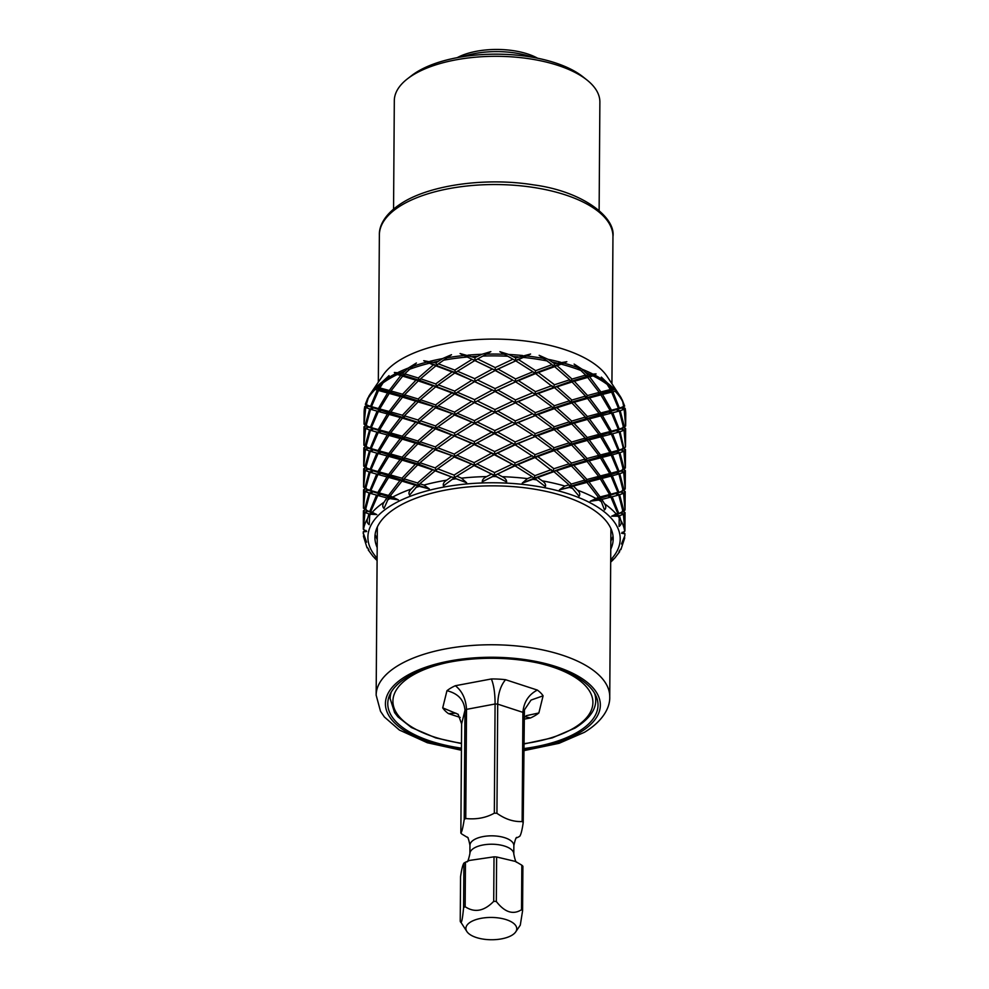 <?xml version="1.0" encoding="UTF-8"?>
<svg xmlns="http://www.w3.org/2000/svg" width="989" height="989" viewBox="0 0 989 989"><rect width="100%" height="100%" fill="white"/><g stroke="black" fill="none" stroke-linecap="round" stroke-linejoin="round"><path stroke-width="1.48" d="M594.599 693.289A102.782 45.061 0.4 0 1 595.712 700.039C596.021 709.781 589.135 719.127 575.066 728.065L552.245 737.881L523.75 744.025M461.48 743.592L435.704 737.881L411.362 727.496L397.924 716.864L394.611 712.612L390.136 698.605A102.782 45.061 0.4 0 1 391.347 691.88M523.935 717.915L526.445 715.64L538.857 712.97L543.097 695.823A52.207 22.883 -179.6 0 0 537.348 690.075L505.552 679.703A52.207 22.883 -179.6 0 0 491.385 678.961L455.36 685.723A52.207 22.883 -179.6 0 0 446.954 690.718L442.713 707.864A52.207 22.883 -179.6 0 0 448.462 713.613L460.157 717.421M523.96 713.415A33.527 14.699 -179.6 0 0 522.897 712.352L522.143 821.525A33.527 14.699 -179.6 0 1 523.206 822.588L524.417 709.867L531.056 700.064L543.097 695.823M525.085 716.728L530.45 717.965A52.207 22.883 -179.6 0 0 538.857 712.97M458.303 714.491L455.756 713.168L448.462 713.613M537.348 690.075C528.645 694.587 523.836 702.017 522.897 712.352L497.702 704.131A33.527 14.699 -179.6 0 0 495.081 703.995L466.524 709.36A33.527 14.699 -179.6 0 0 464.978 710.275L461.616 723.874L458.13 714.281L442.713 707.864M515.702 931.91L520.288 925.16L522.588 910.77L522.897 866.253A33.527 14.699 -179.6 0 0 521.833 865.202L515.566 861.468L496.626 856.981A33.527 14.699 -179.6 0 0 494.018 856.833L469.515 860.43L465.46 862.21A33.527 14.699 -179.6 0 0 464.657 862.655A33.527 14.699 -179.6 0 0 463.903 863.125C462.679 865.066 461.554 869.603 460.553 876.711L460.231 921.229L466.895 931.564A25.43 11.151 0.4 0 1 470.789 921.896A25.43 11.151 0.4 0 1 502.61 918.67A25.43 11.151 0.4 0 1 515.702 931.91A25.43 11.151 0.4 0 1 511.857 935.297A25.43 11.151 0.4 0 1 486.909 939.55A25.43 11.151 0.4 0 1 466.895 931.564M461.616 723.874L460.849 833.047A33.527 14.699 -179.6 0 0 461.912 834.11L467.241 837.312M465.46 862.21L465.151 906.715A33.527 14.699 -179.6 0 0 464.348 907.173A33.527 14.699 -179.6 0 0 463.594 907.642C462.419 920.215 461.307 924.752 460.231 921.229M522.588 910.77A33.527 14.699 -179.6 0 0 521.524 909.707C513.093 915.048 504.687 912.303 496.317 901.486A33.527 14.699 -179.6 0 0 493.709 901.35C484.165 911.203 474.633 912.983 465.151 906.715M463.903 863.125L463.594 907.642M446.954 690.718C458.092 693.474 464.101 699.989 464.978 710.275L464.212 819.461A33.527 14.699 -179.6 0 1 464.966 818.991A33.527 14.699 -179.6 0 1 465.757 818.533C476.438 819.634 485.958 817.841 494.327 813.168A33.527 14.699 -179.6 0 1 496.935 813.304C505.305 819.226 513.699 821.97 522.143 821.525M455.36 685.723C462.16 691.064 465.881 698.939 466.524 709.36L465.757 818.533M516.443 837.918L518.285 837.102A33.527 14.699 -179.6 0 0 519.089 836.645A33.527 14.699 -179.6 0 0 519.843 836.175C521.067 834.259 522.18 829.734 523.206 822.588M460.849 833.047C461.826 832.12 462.951 827.595 464.212 819.461M494.327 813.168L495.081 703.995C495.081 693.45 493.845 685.105 491.385 678.961M496.935 813.304L497.702 704.131C498.073 693.61 500.694 685.464 505.552 679.703M521.833 865.202L521.524 909.707M494.018 856.833L493.709 901.35M496.626 856.981L496.317 901.486M457.215 57.659A51.391 22.524 0.4 0 1 537.596 58.215M462.32 56.769A56.064 24.577 0.4 0 1 532.49 57.251M461.443 748.154A105.118 46.087 0.4 0 1 387.775 703.624A105.118 46.087 0.4 0 1 408.037 676.686A105.118 46.087 -179.6 0 1 525.678 660.763A105.118 46.087 -179.6 0 1 598.011 705.095A105.118 46.087 -179.6 0 1 577.737 732.045A105.118 46.087 0.4 0 1 523.713 748.599M393.56 209.025L394.314 100.655A102.782 45.061 0.4 0 1 407.517 78.774L411.622 75.597A98.109 43.009 0.4 0 1 417.927 71.344A98.109 43.009 0.4 0 1 582.929 76.796L586.984 80.022A102.782 45.061 0.4 0 1 599.878 102.09L599.124 210.459M407.517 78.774A102.782 45.061 0.4 0 1 414.131 74.311A102.782 45.061 0.4 0 1 586.984 80.022M368.736 396.404L366.251 404.785L370.554 406.343L377.254 390.148L374.337 388.949A130.189 57.078 0.4 0 0 370.133 394.191L368.736 396.404A130.189 57.078 0.4 0 1 370.133 394.191L383.114 375.091A116.801 51.205 0.4 0 1 400.805 359.526A116.801 51.205 -179.6 0 1 515.356 339.981A116.801 51.205 -179.6 0 1 607.258 376.648L619.967 395.934A130.189 57.078 0.4 0 1 621.327 398.159L622.711 401.695A130.82 57.35 -179.6 0 0 615.071 391.224L612.896 391.792L619.374 408.074L623.7 406.578L622.711 401.695M374.337 388.949L376.067 387.181L378.54 387.577L382.508 381.717L389.023 375.635L384.795 380.085L379.85 387.935L389.246 390.482L400.693 375.573L395.402 373.78L394.351 372.47L402.696 373.236L408.296 368.044L416.418 362.988L404.724 373.83L418.273 377.996L419.905 380.456L420.585 378.75L435.729 383.917L436.99 386.476L438.275 384.832L454.656 391.1L455.496 393.733L494.933 412.252L513.501 422.76M418.273 377.996L433.343 364.941L423.737 360.713L435.877 362.926L442.565 358.587L451.503 354.705L438.424 363.841L454.792 370.109L472.025 359.291L460.095 353.543L474.844 357.647L481.964 354.272L490.841 351.627L477.65 358.945L495.242 367.587L512.945 359.192L499.865 351.688L508.705 354.458L515.776 357.931L530.586 354.037L518.57 359.613L535.642 370.677L552.097 364.632L539.153 355.323L548.03 359.316L554.656 363.754L566.833 361.714L557.166 365.806L572.05 379.071L585.661 375.091L574.115 364.088L582.162 369.256L587.701 374.522L596.046 373.879L594.982 375.177L589.667 376.883L600.904 391.965L610.324 389.555L605.503 381.618L601.324 377.118L607.765 383.287L611.647 389.209L615.368 389.369L615.826 390.63L615.071 391.224M622.056 399.605L624.665 406.096M622.909 406.652L625.172 408.667L625.617 425.863M394.351 372.47L419.905 380.456L455.496 393.733L457.363 392.2L474.547 399.643L474.967 402.313L477.353 400.928L494.945 409.57L494.933 412.252L497.788 411.065L515.331 420.918L514.873 423.589L518.125 422.6L535.21 433.664L534.32 436.273L537.892 435.531L554.075 447.733L552.777 450.267L556.584 449.785L571.469 463.05L569.8 465.485L573.731 465.275L586.959 479.504L584.969 481.816L588.937 481.866L600.175 496.935L597.888 499.099L601.807 499.42L604.514 503.76C606.208 506.244 606.208 508.321 604.502 509.978L601.349 501.658L600.15 499.853L597.888 499.099L598.469 497.38L590.248 501.25L600.15 499.853M402.696 373.236L404.662 375.573L404.724 373.83M623.886 448.202L625.456 449.538L624.282 451.046L625.32 467.846M622.551 469.268L625.308 470.529L623.738 469.206M619.077 450.069L623.404 448.573L619.213 431.983L612.599 433.788L619.077 450.069L616.407 451.886L619.918 452.715L623.861 451.256L625.332 468.044L620.956 470.974L623.255 469.565L616.258 472.878L618.026 471.333L611.066 473.187L608.556 475.19L612.315 475.771L618.916 473.966L616.258 472.878L608.556 475.19L609.743 473.533L600.323 475.944L598.036 478.107L601.955 478.429L611.041 476.105L608.556 475.19L598.036 478.107L598.617 476.389L586.959 479.504M621.24 470.813L624.232 469.083L619.918 452.715M621.104 470.888L624.133 472.037L625.345 470.739L623.255 469.639M624.133 472.037L625.184 488.85M622.402 490.26L625.159 491.533L623.589 490.198M625.159 491.533L623.107 490.631M623.255 469.565L619.065 452.974L612.463 454.779L618.941 471.061M623.713 472.26L620.956 470.974L616.258 472.878L619.769 473.719L623.713 472.26L625.184 489.036L620.808 491.966L623.985 493.041L625.196 491.743L625.036 509.842L623.985 493.041M621.104 491.805L624.047 490.099L619.769 473.719M622.254 511.264L625.023 512.525L623.441 511.189M610.794 546.756L611.857 546.521M618.026 471.333L611.19 455.101L602.091 457.425L611.066 473.187M623.119 490.569L616.11 493.87L619.621 494.71L623.577 493.251L620.808 491.966L623.119 490.569L618.916 473.966M612.315 475.771L618.793 492.052M623.577 493.251L625.036 510.027L620.672 512.97L623.836 514.033L625.048 512.735L622.959 511.634M620.956 512.797L623.935 511.078L619.621 494.71M623.836 514.033L624.887 530.833M623.429 514.243L620.672 512.97L622.971 511.56L615.962 514.873L619.473 515.702L623.429 514.243L624.887 531.031L621.525 533.281L624.9 533.726L622.749 532.589M624.887 534.456L624.887 534.789A130.82 57.35 0.4 0 1 624.875 535.704L621.451 543.962L624.64 538.201L620.869 549.661M622.106 532.255L624.875 533.516L623.305 532.193M624.677 537.583L624.64 538.201M609.743 473.533L600.447 457.858L589.085 460.874L600.323 475.944M617.964 516.159L615.962 514.873L617.729 513.316L611.635 516.209L617.964 516.159A130.82 57.35 0.4 0 1 619.238 517.902L618.62 515.961M617.878 492.324L610.918 494.191L608.408 496.181L612.166 496.775L618.768 494.97L616.11 493.87L617.878 492.324L611.041 476.105M601.955 478.429L610.918 494.191M622.971 511.56L618.768 494.97M612.166 496.775L618.644 513.056M619.473 515.702L620.771 520.313C621.636 522.983 621.08 525.011 619.089 526.42L619.238 517.902M598.617 476.389L587.083 461.418L573.731 465.275M617.729 513.316L610.893 497.096L608.408 496.181L609.595 494.525L600.175 496.935M609.595 494.525L600.298 478.849L598.036 478.107L584.969 481.816L584.919 480.073L571.321 484.054L569.652 486.489L568.996 484.771L564.88 486.056L559.44 489.852L586.947 482.409L584.969 481.816L569.652 486.489L571.296 486.959L559.44 489.852M588.937 481.866L600.298 478.849M601.807 499.42L610.893 497.096M584.919 480.073L571.444 465.967L556.436 470.776L571.321 484.054M598.469 497.38L586.947 482.409M573.595 486.267L577.428 490.148C579.789 492.361 580.345 494.401 579.097 496.268L571.296 486.959M568.996 484.771L553.902 471.642L537.596 477.526L542.195 480.827C544.988 482.681 546.052 484.598 545.372 486.6L534.888 478.565L522.229 483.139L527.421 478.614L532.181 476.71L515.022 465.819L497.343 474.052L502.251 476.686C505.206 478.144 506.665 479.9 506.615 481.952L494.488 475.474L482.261 481.779C482.236 479.739 483.72 478.008 486.699 476.587L491.644 474.003L474.09 465.535L456.77 476.191L461.504 478.157L466.635 482.756L454.038 477.996L443.455 485.896C442.8 483.893 443.876 481.989 446.707 480.159L451.355 476.921L435.123 470.813L419.855 483.72L423.947 485.067L429.337 488.937L417.519 485.883L409.594 495.081C408.37 493.214 408.952 491.187 411.35 488.986L415.244 485.154L401.942 481.124L390.21 495.922L398.382 499.902L388.492 498.369L384.004 508.445C382.323 506.776 382.347 504.699 384.078 502.214L386.847 497.924L377.786 495.464L370.727 511.597L376.784 514.564L369.799 514.231L369.181 524.677C367.216 523.255 366.684 521.215 367.587 518.545L368.946 513.959L365.015 512.45L363.322 529.202L366.659 531.501L363.272 531.897L363.272 532.626M624.183 406.368L624.529 406.182A130.82 57.35 -179.6 0 0 623.812 404.142L624.183 406.368L621.401 407.987L624.578 409.05M624.034 427.211L625.604 428.546L624.43 430.054L625.505 446.843L625.629 428.756L623.552 427.656M624.01 430.264L620.066 431.723L623.886 448.351L625.481 447.04L624.01 430.264L621.253 428.979L625.617 426.049L624.158 409.273L620.202 410.732L624.492 427.112L621.253 428.979L623.552 427.582L619.349 410.991L612.747 412.784L619.225 429.078L623.552 427.582M611.499 410.2L618.459 408.346L611.635 392.114L602.536 394.438L611.499 410.2L608.989 412.203L610.176 410.546L600.879 394.871L589.518 397.887L600.756 412.957L610.176 410.546M623.861 451.256L621.104 449.983L624.368 448.091L621.228 449.896M587.553 395.526L599.198 392.398L587.676 377.439L574.325 381.284L587.553 395.526L585.55 397.838L585.513 396.094L572.038 381.977L557.017 386.798L571.902 400.063L585.513 396.094M611.363 431.204L618.323 429.337L611.486 413.118L602.388 415.442L611.363 431.204L608.841 433.194L610.04 431.538L600.743 415.862L589.382 418.879L600.607 433.948L610.04 431.538M554.508 384.746L569.726 379.788L554.644 366.659L538.325 372.544L554.508 384.746L553.222 387.28L535.618 373.582L518.421 380.617L535.494 391.669L551.949 385.623M587.404 416.517L599.062 413.402L587.528 398.431L574.176 402.288L587.404 416.517L585.401 418.829L585.364 417.086L571.889 402.98L556.869 407.789L571.766 421.067L585.364 417.086M611.214 452.196L618.174 450.329L611.338 434.109L602.239 436.433L611.214 452.196L608.705 454.186L609.892 452.542L600.595 436.866L589.234 439.87L600.471 454.952L609.892 452.542M515.628 378.935L532.923 371.74L515.751 360.849L498.073 369.07L515.628 378.935L515.17 381.593L518.421 380.617M554.359 405.737L569.577 400.78L554.495 387.651L538.177 393.535L554.359 405.737L553.074 408.284L556.869 407.789M587.256 437.509L598.914 434.394L587.379 419.423L574.028 423.28L587.256 437.509L585.253 439.821L589.234 439.87M474.695 378.639L492.386 369.033L474.819 360.552L457.511 371.209L474.695 378.639L475.116 381.321L477.502 379.937L495.093 388.578L512.797 380.184L495.217 370.492L477.502 379.937M515.479 399.927L532.774 392.732L515.603 381.841L497.924 390.062L515.479 399.927L515.022 402.585L518.273 401.608L535.346 412.66L551.813 406.627L535.482 394.574L518.273 401.608M554.223 426.741L569.429 421.784L554.347 408.655L538.041 414.539L554.223 426.741L552.925 429.275L556.72 428.793L571.617 442.058L585.216 438.078L571.741 423.972L556.72 428.793M587.107 458.513L598.765 455.385L587.231 440.426L573.88 444.271L587.107 458.513L585.105 460.825L585.068 459.081L571.593 444.963L556.584 449.785M435.729 383.917L452.084 371.938L435.865 365.831L420.585 378.75M454.656 391.1L471.877 380.283L454.779 373.014L438.275 384.832M474.547 399.643L492.238 390.025L474.683 381.556L457.363 392.2M494.945 409.57L512.648 401.175L495.069 391.483L477.353 400.928M515.331 420.918L532.626 413.723L515.454 402.832L497.788 411.065M535.21 433.664L551.664 427.619L535.333 415.578L518.125 422.6M554.075 447.733L569.293 442.775L554.199 429.646L537.892 435.531M571.469 463.05L585.068 459.081M402.548 394.228L415.973 380.184L402.671 376.141L390.939 390.952L402.548 394.228L404.513 396.564L404.575 394.821L418.124 399L433.194 385.933L418.248 380.913L404.575 394.821M435.593 404.909L451.936 392.942L435.716 386.823L420.449 399.741L435.593 404.909L436.841 407.468L418.112 401.905L404.439 415.825L417.976 419.991L433.046 406.924M454.507 412.104L471.728 401.287L454.631 394.018L438.127 405.824L454.507 412.104L455.348 414.725L435.568 407.827L420.3 420.733L435.444 425.913L451.788 413.934M474.399 420.634L492.089 411.028L474.535 402.548L457.215 413.204L474.399 420.634L474.819 423.304L454.483 415.009L437.991 426.828L454.359 433.095L471.58 422.278M494.797 430.574L512.512 422.179L494.92 412.487L477.217 421.932L494.797 430.574L494.784 433.256L474.386 423.539L457.066 434.196L474.263 441.626L491.941 432.02M515.182 441.922L532.478 434.727L515.306 423.836L497.64 432.057L515.182 441.922L514.725 444.58L494.784 433.479L477.069 442.924L494.648 451.565L512.364 443.171M535.061 454.656L551.516 448.61L535.185 436.569L517.976 443.604L535.061 454.656L534.171 457.277L515.17 444.827L497.492 453.049L515.034 462.914L532.329 455.719M553.927 468.724L569.145 463.767L554.05 450.638L537.744 456.522L553.927 468.724L552.628 471.271L535.037 457.561L517.84 464.595L534.913 475.647L551.368 469.614M366.177 402.35A130.82 57.35 -179.6 0 0 365.423 404.377L367.982 397.825M378.391 408.581L387.577 392.942L378.515 390.494L371.456 406.615L378.391 408.581L380.876 410.608L379.714 408.939L389.097 411.473L400.545 396.564L389.221 393.387L379.714 408.939M402.399 415.232L415.825 401.175L402.535 397.145L390.791 411.943L402.399 415.232L404.365 417.568L404.439 415.825M365.089 406.281L364.743 406.85A130.82 57.35 -179.6 0 0 364.113 412.314L364.026 424.009L364.743 406.85L367.043 404.872M365.164 425.307L369.688 408.976L365.757 407.468L364.051 424.219L368.378 427.223L366.103 425.777L370.405 427.335L377.106 411.14L370.529 409.248L366.103 425.777M378.243 429.572L387.428 413.934L378.367 411.486L371.308 427.607L378.243 429.572L380.728 431.6L379.566 429.931L388.949 432.477L400.397 417.556L389.073 414.391L379.566 429.931M402.251 436.223L415.677 422.167L402.387 418.137L390.643 432.935L402.251 436.223L404.217 438.56L400.248 438.56L388.937 435.383L379.417 450.922L388.801 453.469L400.248 438.56M417.828 440.983L432.91 427.928L417.964 422.896L404.291 436.817L417.828 440.983L419.46 443.443L415.528 443.171L402.239 439.128L390.494 453.939L402.115 457.215L415.528 443.171M435.296 446.904L451.652 434.925L435.42 428.818L420.152 441.737L435.296 446.904L436.545 449.463L417.815 443.888L404.142 457.808L417.692 461.974L432.762 448.919M454.211 454.087L471.444 443.27L454.334 436.001L437.843 447.819L454.211 454.087L455.064 456.72L435.271 449.81L420.004 462.728L435.148 467.896L451.503 455.929M474.114 462.629L491.793 453.011L474.238 444.543L456.918 455.187L474.114 462.629L474.535 465.3L454.186 457.005L437.694 468.811L454.062 475.091L471.296 464.274M494.512 472.557L512.215 464.162L494.636 454.47L476.921 463.915L494.512 472.557L494.488 475.239L491.644 474.003M364.039 426.902L365.621 425.406M364.001 426.927L363.878 445.013L365.188 428.237L364.001 426.927L366.103 425.851M367.945 448.042L365.003 446.274L369.54 429.98L365.609 428.46L363.903 445.223L368.242 448.215L365.955 446.781L370.257 448.326L376.957 432.144L370.381 430.24L365.955 446.781M378.095 450.564L387.28 434.937L378.231 432.477L371.172 448.61L378.095 450.564L380.58 452.603L379.417 450.922M363.89 447.906L365.485 446.41M363.853 447.918L363.729 466.004L365.04 449.241L363.853 447.918L365.967 446.843M367.809 469.046L364.842 467.278L369.392 450.972L365.46 449.463L363.767 466.215L368.093 469.206L365.806 467.772L370.109 469.33L376.821 453.135L370.232 451.244L365.806 467.772M377.946 471.568L387.144 455.929L378.082 453.481L371.023 469.602L377.946 471.568L380.431 473.595L376.673 474.127L370.096 472.235L365.658 488.764L369.96 490.321L376.673 474.127M388.652 474.46L400.1 459.551L388.788 456.374L379.269 471.926L388.652 474.46L390.915 476.661L386.996 476.921L377.934 474.473L370.875 490.593L377.81 492.559L386.996 476.921M401.967 478.219L415.38 464.162L402.09 460.132L390.358 474.93L401.967 478.219L403.932 480.555L399.952 480.543L388.64 477.378L379.121 492.918L388.516 495.464L399.952 480.543M417.543 482.978L432.613 469.911L417.667 464.892L403.994 478.812L417.543 482.978L419.175 485.438L415.244 485.154M363.742 468.897L365.337 467.401M363.717 468.91L363.581 486.996L364.904 470.232L363.717 468.91L365.806 467.846M364.731 488.294L369.243 471.963L365.312 470.455L363.618 487.206L367.945 490.21L365.658 488.764M363.606 489.889L365.188 488.393M363.569 489.914L363.445 508L364.756 491.224L363.569 489.914L365.67 488.838M367.512 511.029L364.558 509.261L369.095 492.955L365.164 491.446L363.47 508.198L367.797 511.202L364.607 512.215L363.42 510.905L365.522 509.829M369.824 511.313L376.525 495.118L369.948 493.227L365.51 509.768L372.47 513.167L368.946 513.959M363.458 510.893L365.04 509.384M363.42 510.905L363.297 528.991L364.607 512.215M376.141 544.877L377.192 545.124M363.272 533.875A130.82 57.35 0.4 0 1 363.26 532.972L366.585 542.182L363.445 535.754M363.309 531.884L364.892 530.388M435.865 365.831L438.424 363.841M418.248 380.913L419.905 380.456L415.973 380.184M389.073 414.391L391.347 413.674L390.791 411.943M402.535 397.145L404.513 396.564L419.756 401.46L420.449 399.741M370.232 451.244L372.915 450.18L371.172 448.61M378.231 432.477L380.728 431.6L376.957 432.144M365.312 470.455L368.093 469.206L364.904 470.232M375.103 534.517L377.229 539.697M367.389 547.449L368.922 549.859M368.217 549.896L373.063 556.411L376.463 559.242L374.04 557.425M367.08 547.894L363.47 536.372M619.065 452.974L616.407 451.886L623.404 448.573M611.19 455.101L608.705 454.186L616.407 451.886L618.174 450.329M600.471 454.952L598.184 457.103L598.765 455.385M612.463 454.779L608.705 454.186L569.8 465.485L569.145 463.767M571.444 465.967L569.8 465.485L534.023 478.268L532.181 476.71M534.913 475.647L534.023 478.268L522.229 483.139M624.838 408.098L625.172 408.667A130.82 57.35 -179.6 0 1 625.74 414.144L625.654 425.839M622.316 400.051L623.812 404.142M615.826 390.63A130.189 57.078 0.4 0 1 619.967 395.934L621.327 398.159M368.242 406.046L365.324 404.303L367.723 398.27M474.819 360.552L477.65 358.945M490.841 351.627L476.649 359.514M454.779 373.014L457.511 371.209M435.716 386.823L436.99 386.476L433.194 385.933M418.112 401.905L419.756 401.46L415.825 401.175M388.937 435.383L391.199 434.666L390.643 432.935M402.387 418.137L404.365 417.568L400.397 417.556M370.096 472.235L372.766 471.184L371.023 469.602M378.082 453.481L380.58 452.603L376.821 453.135M365.164 491.446L367.945 490.21L364.756 491.224M460.095 353.543L495.217 370.269L498.073 369.07M474.844 357.647L475.264 360.317L472.025 359.291M495.242 367.587L495.217 370.269L512.797 380.184M535.494 391.669L534.616 394.29L538.177 393.535M571.766 421.067L570.097 423.502L574.028 423.28M600.447 457.858L598.184 457.103L602.091 457.425M454.792 370.109L455.645 372.742L452.084 371.938M418.124 399L419.756 401.46L436.841 407.468L438.127 405.824M388.949 432.477L391.199 434.666L387.28 434.937M370.109 469.33L372.766 471.184L369.243 471.963M366.227 509.471L363.445 510.695M587.083 461.418L585.105 460.825L589.085 460.874M423.737 360.713L455.645 372.742L495.069 391.261L497.924 390.062M435.877 362.926L437.138 365.485L433.343 364.941M495.093 388.578L495.069 391.261L513.65 401.757M535.346 412.66L534.468 415.281L538.041 414.539M571.617 442.058L569.948 444.494L573.88 444.271M619.225 429.078L616.555 430.883L618.323 429.337M624.43 430.054L621.253 428.979L598.333 436.112L598.914 434.394M600.607 433.948L598.333 436.112L585.253 439.821L585.216 438.078M587.231 440.426L585.253 439.821L569.948 444.494L569.293 442.775M571.593 444.963L569.948 444.494L552.777 450.267L551.516 448.61M554.05 450.638L552.777 450.267L534.171 457.277L514.577 465.572L512.215 464.162M515.034 462.914L514.577 465.572L482.261 481.779M622.835 427.273L625.604 428.546M619.213 431.983L616.555 430.883L620.066 431.723M611.338 434.109L608.841 433.194L612.599 433.788M600.595 436.866L598.333 436.112L602.239 436.433M535.037 457.561L537.744 456.522M515.022 465.819L517.84 464.595M494.488 475.474L497.343 474.052M621.685 407.814L624.628 406.12M619.374 408.074L616.691 409.891L618.459 408.346M624.158 409.273L621.401 407.987L623.7 406.578M621.401 407.987L598.481 415.12L599.062 413.402M600.756 412.957L598.481 415.12L570.097 423.502L569.429 421.784M571.741 423.972L570.097 423.502L552.925 429.275L551.664 427.619M554.199 429.646L552.925 429.275L534.32 436.273L532.478 434.727M535.185 436.569L514.725 444.58L494.636 454.248L491.793 453.011M494.648 451.565L494.636 454.248L475.919 464.484M454.062 475.091L454.915 477.712L451.355 476.921M619.349 410.991L616.691 409.891L620.202 410.732M611.486 413.118L608.989 412.203L612.747 412.784M600.743 415.862L598.481 415.12L602.388 415.442M587.379 419.423L585.401 418.829L589.382 418.879M515.17 444.827L517.976 443.604M494.636 454.47L497.492 453.049M474.09 465.535L476.921 463.915M454.038 477.996L456.77 476.191M611.647 389.209L609.137 391.199L612.896 391.792M622.699 448.277L625.456 449.538M615.368 389.369L609.137 391.199L610.324 389.555M600.904 391.965L598.617 394.117L599.198 392.398M611.635 392.114L609.137 391.199L570.245 402.511L569.577 400.78M571.902 400.063L570.245 402.511L553.074 408.284L551.813 406.627M554.347 408.655L553.074 408.284L534.468 415.281L532.626 413.723M535.333 415.578L514.873 423.589L512.512 422.179M515.306 423.836L494.784 433.256L476.068 443.492M474.263 441.626L474.683 444.296L471.444 443.27M435.148 467.896L436.409 470.455L432.613 469.911M600.879 394.871L598.617 394.117L602.536 394.438M587.528 398.431L585.55 397.838L589.518 397.887M571.889 402.98L570.245 402.511L574.176 402.288M494.784 433.479L497.64 432.057M474.238 444.543L477.069 442.924M454.186 457.005L456.918 455.187M435.123 470.813L437.694 468.811M417.519 485.883L419.175 485.438L419.855 483.72M587.701 374.522L585.698 376.834L589.667 376.883M621.104 449.983L624.282 451.046M596.046 373.879L585.698 376.834L585.661 375.091M572.05 379.071L570.393 381.507L569.726 379.788M587.676 377.439L585.698 376.834L570.393 381.507L534.616 394.29L532.774 392.732M535.482 394.574L515.022 402.585L512.648 401.175M515.454 402.832L494.933 412.252L492.089 411.028M494.92 412.487L476.204 422.501M454.359 433.095L455.2 435.729L451.652 434.925M417.692 461.974L419.311 464.434L415.38 464.162M388.516 495.464L390.766 497.652L386.847 497.924M572.038 381.977L570.393 381.507L574.325 381.284M554.495 387.651L553.222 387.28L557.017 386.798M474.386 423.539L477.217 421.932M454.334 436.001L457.066 434.196M435.271 449.81L437.843 447.819M417.667 464.892L419.311 464.434L420.004 462.728M401.942 481.124L403.932 480.555L403.994 478.812M388.492 498.369L390.766 497.652L390.21 495.922M554.656 363.754L553.37 366.289L557.166 365.806M613.044 536.174L610.831 541.329M566.833 361.714L553.37 366.289L552.097 364.632M535.642 370.677L534.765 373.286L532.923 371.74M554.644 366.659L553.37 366.289L534.765 373.286L515.17 381.593L513.971 380.864M515.603 381.841L495.069 391.261L492.238 390.025M495.069 391.483L476.352 401.497M474.535 402.548L471.728 401.287M435.444 425.913L436.693 428.472L432.91 427.928M402.115 457.215L404.081 459.551L400.1 459.551M377.81 492.559L380.295 494.587L376.525 495.118M535.618 373.582L538.325 372.544M454.483 415.009L457.215 413.204M435.42 428.818L437.991 426.828M417.815 443.888L419.46 443.443L420.152 441.737M402.09 460.132L404.081 459.551L404.142 457.808M388.64 477.378L390.915 476.661L390.358 474.93M377.786 495.464L380.295 494.587L379.121 492.918M369.799 514.231L372.47 513.167L370.727 511.597M499.865 351.688L513.946 359.773M515.776 357.931L515.318 360.602L518.57 359.613M613.773 559.094L611.326 560.887L614.762 558.105L619.695 551.652M530.586 354.037L515.318 360.602L512.945 359.192M515.751 360.849L495.217 370.269L492.386 369.033M495.217 370.492L476.327 380.604M474.683 381.556L471.877 380.283M454.631 394.018L451.936 392.942M417.976 419.991L419.608 422.451L415.677 422.167M388.801 453.469L391.063 455.657L387.144 455.929M369.96 490.321L372.618 492.176L369.095 492.955M366.091 530.463L363.309 531.699M417.964 422.896L419.608 422.451L420.3 420.733M435.568 407.827L436.841 407.468L455.348 414.725L474.819 423.304L513.353 443.752M402.239 439.128L404.217 438.56L404.291 436.817M388.788 456.374L391.063 455.657L390.494 453.939M377.934 474.473L380.431 473.595L379.269 471.926M369.948 493.227L372.618 492.176L370.875 490.593M365.015 512.45L367.797 511.202L365.51 509.768M363.284 532.057A130.82 57.35 0.4 0 0 363.26 532.972L363.272 531.897L365.436 530.796M625.357 467.834L625.481 449.748L623.391 448.647M553.902 471.642L552.628 471.271L556.436 470.776M534.888 478.565L537.596 477.526M389.221 393.387L391.496 392.67L390.939 390.952M402.671 376.141L404.662 375.573L400.693 375.573M370.381 430.24L373.063 429.189L371.308 427.607M378.367 411.486L380.876 410.608L377.106 411.14M365.46 449.463L368.242 448.215L365.04 449.241M389.246 390.482L391.496 392.67L387.577 392.942M370.405 427.335L373.063 429.189L369.54 429.98M366.523 467.476L363.742 468.712M374.819 387.688L381.025 389.617L379.85 387.935M378.54 387.577L381.025 389.617L404.513 396.564L400.545 396.564M378.515 390.494L381.025 389.617L377.254 390.148M619.003 551.602L620.573 549.216M624.887 533.875A130.82 57.35 0.4 0 1 624.887 534.789L624.875 535.704M367.661 490.037L398.382 499.902M370.529 409.248L373.199 408.197L371.456 406.615M365.609 428.46L368.378 427.223L365.188 428.237M370.554 406.343L373.199 408.197L369.688 408.976M366.672 446.484L363.89 447.708M365.757 407.468L368.526 406.219L436.693 428.472L474.683 444.296L513.204 464.743M389.097 411.473L391.347 413.674L387.428 413.934M368.526 406.219L365.337 407.245M370.257 448.326L372.915 450.18L369.392 450.972M366.375 488.479L363.593 489.703M620.672 512.97L611.635 516.209M366.82 425.493L364.039 426.716M368.118 427.05L419.46 443.443L455.064 456.72L474.535 465.3L506.615 481.952M620.919 491.904L590.248 501.25M367.945 469.12L429.337 488.937M367.797 511.202L376.784 514.564M368.242 448.215L419.311 464.434L466.635 482.756M610.782 549.179A119.137 52.232 -179.6 0 0 542.232 490.581A119.137 52.232 -179.6 0 0 397.887 506.714A119.137 52.232 -179.6 0 0 377.18 547.56M461.48 743.271A99.988 43.825 0.4 0 1 412.203 675.512A99.988 43.825 0.4 0 1 447.288 662.581M539.067 663.223A99.988 43.825 0.4 0 1 573.608 728.176A99.988 43.825 0.4 0 1 523.75 743.716M523.923 719.188L530.45 717.965M466.87 861.852C467.574 862.359 468.588 859.651 469.886 853.692A21.956 9.63 0.4 0 1 474.114 848.067A21.956 9.63 -179.6 0 1 498.691 844.742A21.956 9.63 -179.6 0 1 513.798 854.001L513.86 845.607A21.956 9.63 -179.6 0 0 498.753 836.348A21.956 9.63 -179.6 0 0 474.176 839.673A21.956 9.63 0.4 0 0 469.948 845.298C468.749 839.377 467.772 836.645 467.043 837.114L468.18 837.831M523.713 749.662A107.455 47.101 -179.6 0 0 579.628 732.664A107.455 47.101 -179.6 0 0 556.312 666.697A107.455 47.101 -179.6 0 0 406.145 676.068A107.455 47.101 -179.6 0 0 461.443 749.229M523.7 750.688L559.094 743.295L584.462 732.293C603.945 720.462 610.151 706.727 609.743 696.775A116.801 51.205 -179.6 0 0 529.375 647.523A116.801 51.205 -179.6 0 0 398.666 665.214A116.801 51.205 -179.6 0 0 376.154 695.156L380.505 711.301L384.375 716.976L399.346 730.018L427.347 742.751L461.43 750.255M612.957 236.556C615.788 217.073 582.088 191.137 533.504 184.869C487.354 177.34 432.28 184.486 403.265 202.201C384.264 213.822 379.034 226.258 379.368 234.925A116.801 51.205 0.4 0 1 401.88 204.983A116.801 51.205 0.4 0 1 532.589 187.304A116.801 51.205 0.4 0 1 612.957 236.556L611.931 383.744M398.295 372.346A130.189 57.078 0.4 0 1 408.296 368.044M411.634 366.795A130.189 57.078 0.4 0 1 426.197 362.271M429.98 361.306A130.189 57.078 0.4 0 1 442.565 358.587M446.632 357.857A130.189 57.078 0.4 0 1 463.73 355.546M468.02 355.138A130.189 57.078 0.4 0 1 481.964 354.272M486.353 354.136A130.189 57.078 0.4 0 1 504.316 354.26M508.705 354.458A130.189 57.078 0.4 0 1 522.625 355.521M526.914 355.991A130.189 57.078 0.4 0 1 543.987 358.537M548.03 359.316A130.189 57.078 0.4 0 1 560.59 362.221M564.348 363.235A130.189 57.078 0.4 0 1 578.849 367.97M582.162 369.256A130.189 57.078 0.4 0 1 592.114 373.694M594.982 375.177A130.189 57.078 0.4 0 1 605.503 381.618M607.765 383.287A130.189 57.078 0.4 0 1 614.132 388.85M384.795 380.085A130.189 57.078 0.4 0 1 389.851 376.846A130.189 57.078 0.4 0 1 395.402 373.78M620.771 520.313A130.82 57.35 0.4 0 1 624.689 531.377M598.914 500.174A130.82 57.35 0.4 0 1 601.349 501.658M604.514 503.76A130.82 57.35 0.4 0 1 616.011 513.798M577.428 490.148A130.82 57.35 0.4 0 1 595.403 498.184M569.602 487.478A130.82 57.35 0.4 0 1 572.965 488.578M542.195 480.827A130.82 57.35 0.4 0 1 564.88 486.056M532.898 479.331A130.82 57.35 0.4 0 1 536.854 479.925M612.698 388.937A130.82 57.35 -179.6 0 0 610.584 387.095M589.345 374.077A130.82 57.35 -179.6 0 0 586.032 372.593M607.815 384.894A130.82 57.35 -179.6 0 0 593.19 375.931M556.745 363.037A130.82 57.35 -179.6 0 0 552.567 362.073M581.866 370.875A130.82 57.35 -179.6 0 0 561.703 364.298M518.1 356.918A130.82 57.35 -179.6 0 0 513.464 356.572M547.399 360.997A130.82 57.35 -179.6 0 0 523.676 357.449M477.18 356.312A130.82 57.35 -179.6 0 0 472.532 356.609M507.802 356.238A130.82 57.35 -179.6 0 0 482.83 356.065M437.991 361.282A130.82 57.35 -179.6 0 0 433.8 362.184M466.944 357.054A130.82 57.35 -179.6 0 0 443.171 360.268M404.39 371.332A130.82 57.35 -179.6 0 0 401.052 372.754M428.83 363.371A130.82 57.35 -179.6 0 0 408.581 369.663M379.64 385.475A130.82 57.35 -179.6 0 0 377.489 387.292M397.182 374.571A130.82 57.35 -179.6 0 0 382.434 383.324M375.091 389.542A130.82 57.35 -179.6 0 0 367.302 399.902M492.398 476.525A130.82 57.35 0.4 0 1 496.565 476.562M502.251 476.686A130.82 57.35 0.4 0 1 527.421 478.614M452.06 479.331A130.82 57.35 0.4 0 1 456.028 478.8M461.504 478.157A130.82 57.35 0.4 0 1 486.699 476.587M415.837 487.478A130.82 57.35 0.4 0 1 419.212 486.427M423.947 485.067A130.82 57.35 0.4 0 1 446.707 480.159M387.268 500.174A130.82 57.35 0.4 0 1 388.479 499.433A130.82 57.35 0.4 0 1 389.728 498.703M393.263 496.775A130.82 57.35 0.4 0 1 411.35 488.986M369.157 516.159A130.82 57.35 0.4 0 1 370.455 514.428M372.433 512.104A130.82 57.35 0.4 0 1 384.078 502.214M363.519 529.56A130.82 57.35 0.4 0 1 367.587 518.545M377.106 558.155A126.147 55.297 0.4 0 1 392.225 504.86A126.147 55.297 0.4 0 1 555.731 490.185A126.147 55.297 0.4 0 1 610.707 559.786M376.067 387.181A130.189 57.078 0.4 0 1 382.508 381.717M516.715 862.198C515.974 862.655 515.009 859.936 513.798 854.001M516.283 837.856L516.888 837.46C516.159 836.954 515.158 839.673 513.86 845.607M469.886 853.692L469.948 845.298M609.743 696.775L610.918 528.608M376.154 695.156L377.328 526.976M379.368 234.925L378.33 382.113M625.345 470.739L625.209 488.826M625.048 512.735L624.924 530.821M374.633 558.105L377.093 560.503M625.233 408.531L625.74 414.144M364.113 412.314L364.694 406.714M610.683 562.135L613.18 559.774M367.834 490.136L364.731 488.282M368.267 427.149L365.164 425.295"/></g></svg>
